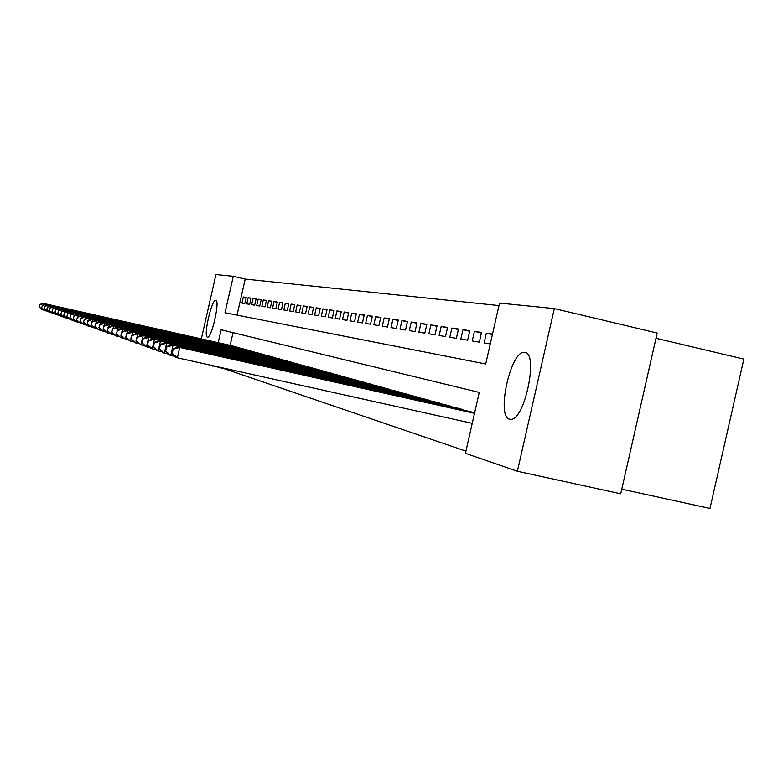 <?xml version="1.0" encoding="UTF-8"?>
<svg xmlns="http://www.w3.org/2000/svg" width="783" height="783" viewBox="0 0 783 783"><rect width="100%" height="100%" fill="white"/><g stroke="black" fill="none" stroke-linecap="round" stroke-linejoin="round"><path stroke-width="1.17" d="M509.645 419.208C495.942 417.016 510.653 350.275 524.365 352.409L524.806 352.448C538.821 352.8 524.679 420.53 510.81 419.336L509.645 419.208M207.426 337.15C203.091 336.856 211.616 299.135 215.736 300.349L215.785 300.349C220.248 300.085 211.694 338.354 207.554 337.17L207.426 337.15M656.007 338.276L743.85 359.094L709.975 508.451L621.771 489.169M201.329 338.882L215.951 274.549L233.285 276.301L225.005 312.76L485.705 363.987L499.534 303.08L554.315 308.59L517.387 471.258L465.425 453.337L479.255 392.42L221.139 329.77L218.203 342.68M498.967 305.576L245.216 279.071L233.285 276.301M517.387 471.258L620.723 493.789L657.191 333.039L554.315 308.59M246.165 297.638L243.347 296.992L246.214 297.413L244.815 303.559L241.957 303.09L243.347 296.992M251.04 298.372L248.152 297.706L251.098 298.147L249.679 304.362L246.753 303.882L248.152 297.706M256.041 299.126L253.085 298.44L256.09 298.891L254.661 305.184L251.656 304.685L253.085 298.44M261.16 299.889L258.126 299.194L261.209 299.654L259.77 306.016L256.687 305.517L258.126 299.194M266.406 300.682L263.294 299.958L266.455 300.427L264.997 306.877L261.845 306.359L263.294 299.958M271.779 301.484L268.598 300.75L271.838 301.23L270.35 307.758L267.12 307.23L268.598 300.75M277.29 302.316L274.021 301.563L277.348 302.052L275.851 308.668L272.533 308.12L274.021 301.563M282.947 303.158L279.59 302.385L283.006 302.894L281.479 309.588L278.082 309.031L279.59 302.385M288.741 304.029L285.306 303.236L288.81 303.755L287.263 310.538L283.779 309.97L285.306 303.236M294.692 304.93L291.168 304.107L294.76 304.646L293.194 311.517L289.622 310.929L291.168 304.107M300.809 305.85L297.188 305.008L300.878 305.556L299.292 312.525L295.612 311.918L297.188 305.008M307.083 306.789L303.364 305.928L307.151 306.496L305.546 313.552L301.778 312.926L303.364 305.928M313.533 307.758L309.706 306.877L313.601 307.455L311.977 314.609L308.101 313.973L309.706 306.877M320.159 308.756L316.234 307.846L320.227 308.443L318.583 315.696L314.6 315.04L316.234 307.846M326.971 309.774L322.929 308.845L327.049 309.451L325.376 316.812L321.275 316.136L322.929 308.845M333.979 310.831L329.829 309.872L334.057 310.499L332.364 317.957L328.146 317.262L329.829 309.872M341.192 311.918L336.915 310.929L341.271 311.575L339.548 319.141L335.212 318.427L336.915 310.929M348.611 313.034L344.217 312.016L348.699 312.681L346.947 320.355L342.484 319.621L344.217 312.016M356.265 314.179L351.724 313.131L356.343 313.817L354.572 321.617L349.972 320.854L351.724 313.131M364.134 315.363L359.466 314.286L364.222 314.991L362.421 322.899L357.684 322.126L359.466 314.286M372.258 316.586L367.442 315.471L372.346 316.205L370.516 324.231L365.632 323.428L367.442 315.471M380.626 317.849L375.664 316.694L380.714 317.448L378.864 325.611L373.824 324.779L375.664 316.694M389.268 319.151L384.14 317.957L389.357 318.74L387.477 327.02L382.28 326.168L384.14 317.957M398.185 320.492L392.89 319.258L398.283 320.061L396.364 328.488L391.001 327.607L392.89 319.258M407.395 321.872L401.924 320.609L407.493 321.431L405.545 329.995L400.005 329.085L401.924 320.609M416.908 323.31L411.261 321.999L417.006 322.85L415.029 331.561L409.303 330.612L411.261 321.999M426.745 324.788L420.902 323.438L426.852 324.319L424.836 333.166L418.915 332.198L420.902 323.438M436.924 326.325L430.885 324.916L437.031 325.836L434.986 334.84L428.859 333.832L430.885 324.916M447.455 327.911L441.201 326.452L447.573 327.402L445.488 336.563L439.146 335.525L441.201 326.452M458.358 329.555L451.889 328.048L458.486 329.026L456.362 338.354L449.794 337.277L451.889 328.048M469.673 331.258L462.959 329.702L469.79 330.72L467.637 340.214L460.825 339.088L462.959 329.702M481.388 333.029L474.429 331.405L481.525 332.462L479.323 342.132L472.257 340.967L474.429 331.405M492.38 334.586L486.331 333.176L492.497 334.096M245.216 279.071L237.024 315.118M486.331 333.176L484.119 342.925L490.266 343.933M224.917 368.372L224.799 368.891L465.924 451.135M233.031 332.658L230.143 345.362M232.238 345.832L235.017 346.703M236.926 347.133L239.764 348.014M241.712 348.455L244.619 349.365M246.625 349.815L249.601 350.745M251.656 351.205L254.71 352.154M256.804 352.634L259.936 353.603M262.09 354.092L265.3 355.091M267.502 355.59L270.801 356.617M273.061 357.126L276.438 358.183M278.768 358.702L282.232 359.788M284.62 360.317L288.173 361.433M290.63 361.981L294.281 363.126M296.806 363.694L300.555 364.868M303.148 365.446L307.005 366.65M309.667 367.247L313.631 368.49M316.371 369.106L320.453 370.379M323.271 371.015L327.47 372.326M330.367 372.972L334.693 374.323M337.679 374.998L342.132 376.388M345.205 377.083L349.795 378.512M352.957 379.226L357.694 380.704M360.953 381.438L365.837 382.965M369.204 383.719L374.245 385.295M377.719 386.078L382.916 387.702M386.508 388.505L391.872 390.188M395.581 391.02L401.131 392.753M404.968 393.614L410.703 395.405M414.667 396.296L420.608 398.156M424.709 399.076L430.856 401.004M435.103 401.953L441.475 403.94M445.879 404.928L452.476 406.994M457.037 408.021L463.879 410.165M468.616 411.222L474.635 412.778M224.799 368.891L208.347 364.682M212.966 365.71L212.849 366.238M42.625 308.835L42.419 309.765L43.956 310.107M39.395 307.083L42.419 309.765L39.15 307.005L39.718 304.499L39.15 307.005M233.06 346.017L43.838 303.501L234.225 346.34M39.962 304.587L43.838 303.501L43.525 304.861M39.718 304.499L43.222 303.295M45.13 309.696L44.915 310.655L46.491 311.008M41.861 307.944L44.915 310.655L41.607 307.856L42.429 305.409L41.607 307.856M237.758 347.319L46.354 304.313L238.952 347.652M42.429 305.409L46.354 304.313L46.04 305.713M42.184 305.331L45.727 304.107M47.704 310.587L47.479 311.565L49.094 311.928M44.386 308.825L47.479 311.565L44.122 308.737L44.709 306.173L44.122 308.737M242.573 348.65L48.938 305.145L243.797 348.983M44.964 306.261L48.938 305.145L48.615 306.584M44.709 306.173L48.292 304.939M50.337 311.497L50.112 312.495L51.766 312.867M46.97 309.725L50.112 312.495L46.706 309.628L47.557 307.122L46.706 309.628M247.506 350.011L51.58 306.006L248.759 350.353M47.557 307.122L51.58 306.006L51.247 307.474M47.293 307.034L50.915 305.791M53.038 312.427L52.804 313.454L54.497 313.836M49.623 310.645L52.804 313.454L49.349 310.548L50.22 308.013L49.349 310.548M252.557 351.41L54.301 306.877L253.839 351.763M50.22 308.013L54.301 306.877L53.949 308.394M49.946 307.925L53.616 306.662M55.799 313.386L55.564 314.443L57.306 314.835M52.344 311.595L55.564 314.443L52.07 311.497L52.95 308.933L52.07 311.497M257.734 352.839L57.081 307.778L259.046 353.202M52.95 308.933L57.081 307.778L56.728 309.334M52.667 308.835L56.376 307.553M58.647 314.365L58.392 315.451L60.183 315.852M55.133 312.564L58.392 315.451L54.849 312.466L55.74 309.862L54.849 312.466M263.039 354.308L59.929 308.708L264.39 354.679M55.74 309.862L59.929 308.708L59.567 310.303M55.466 309.774L59.214 308.473M61.554 315.373L61.309 316.489L63.139 316.9M57.991 313.562L61.309 316.489L57.707 313.454L58.617 310.831L57.707 313.454M268.481 355.805L62.855 309.647L269.861 356.187M58.617 310.831L62.855 309.647L62.483 311.291M58.324 310.734L62.121 309.412M64.549 316.401L64.284 317.546L66.173 317.967M60.937 314.58L64.284 317.546L60.634 314.482L61.563 311.81L60.634 314.482M274.06 357.351L65.86 310.626L275.479 357.743M61.563 311.81L65.86 310.626L65.478 312.309M61.26 311.712L65.106 310.381M67.622 317.458L67.358 318.642L69.286 319.072M63.952 315.637L67.358 318.642L63.648 315.529L64.588 312.828L63.648 315.529M279.785 358.937L68.953 311.624L281.244 359.338M64.588 312.828L68.953 311.624L68.552 313.357M64.284 312.73L68.17 311.37M70.773 318.544L70.499 319.758L72.486 320.208M67.054 316.714L70.499 319.758L66.741 316.606L67.7 313.866L66.741 316.606M285.668 360.562L72.124 312.642L287.165 360.973M67.7 313.866L72.124 312.642L71.713 314.433M67.387 313.768L71.322 312.388M74.023 319.66L73.739 320.913L75.785 321.363M70.235 317.82L73.739 320.913L69.912 317.712L70.891 314.942L69.912 317.712M291.707 362.226L75.374 313.699L293.243 362.646M70.891 314.942L75.374 313.699L74.962 315.529M70.568 314.835L74.551 313.435M77.351 320.805L77.067 322.097L79.161 322.567M73.514 318.965L77.067 322.097L73.181 318.847L74.179 316.038L73.181 318.847M297.912 363.938L78.721 314.786L299.488 364.379M74.179 316.038L78.721 314.786L78.3 316.675M73.847 315.931L77.879 314.512M80.786 321.989L80.483 323.31L82.646 323.8M76.881 320.13L80.483 323.31L76.538 320.012L77.556 317.164L76.538 320.012M304.284 365.7L82.166 315.892L305.908 366.15M77.556 317.164L82.166 315.892L81.726 317.839M77.214 317.056L81.295 315.618M84.31 323.193L84.006 324.563L86.228 325.062M80.346 321.343L84.006 324.563L79.993 321.216L81.031 318.329L79.993 321.216M310.841 367.511L85.709 317.037L312.505 367.971M81.031 318.329L85.709 317.037L85.259 319.053M80.678 318.211L84.818 316.753M87.941 324.446L87.627 325.855L89.918 326.364M83.908 322.576L87.627 325.855L83.546 322.459L84.241 319.405L83.546 322.459M317.575 369.37L89.36 318.221L319.288 369.85M84.603 319.533L89.36 318.221L88.89 320.286M84.241 319.405L88.44 317.918M91.68 325.728L91.357 327.177L93.715 327.705M87.579 323.859L91.357 327.177L87.207 323.731L88.283 320.766L87.207 323.731M324.505 371.289L93.108 319.435L326.276 371.778M88.283 320.766L93.108 319.435L92.629 321.568M87.911 320.639L92.169 319.131M95.536 327.049L95.193 328.547L97.63 329.095M91.366 325.17L95.193 328.547L90.975 325.043L91.689 321.901L90.975 325.043M331.64 373.266L96.984 320.687L333.46 373.765M92.081 322.028L96.984 320.687L96.475 322.89M91.689 321.901L96.006 320.364M99.5 328.41L99.147 329.956L101.663 330.514M95.262 326.531L99.147 329.956L94.86 326.394L95.986 323.34L94.86 326.394M338.99 375.292L100.968 321.97L340.859 375.811M95.986 323.34L100.968 321.97L100.449 324.25M95.585 323.203L99.96 321.647M103.601 329.809L103.229 331.405L105.822 331.992M99.275 327.93L103.229 331.405L98.873 327.783L100.018 324.691L98.873 327.783M346.556 377.386L105.079 323.301L348.484 377.915M100.018 324.691L105.079 323.301L104.54 325.659M99.607 324.554L104.041 322.968M107.819 331.248L107.447 332.912L110.119 333.509M103.425 329.369L107.447 332.912L103.004 329.222L104.168 326.08L103.004 329.222M354.356 379.54L109.317 324.671L356.343 380.088M104.168 326.08L109.317 324.671L108.759 327.108M103.748 325.943L108.24 324.328M112.175 332.746L111.793 334.458L114.553 335.075M107.702 330.866L111.793 334.458L107.261 330.71L108.465 327.519L107.261 330.71M362.402 381.761L113.692 326.09L364.447 382.329M108.465 327.519L113.692 326.09L113.114 328.606M108.025 327.372L112.586 325.728M116.677 334.282L116.275 336.054L119.133 336.69M112.116 332.403L116.275 336.054L111.666 332.246L112.889 328.997L111.666 332.246M370.692 384.052L118.204 327.548L372.806 384.639M112.889 328.997L118.204 327.548L117.616 330.152M112.439 328.85L117.068 327.177M121.326 335.868L120.915 337.698L123.861 338.364M116.677 333.989L120.915 337.698L116.217 333.822L117.46 330.534L116.217 333.822M379.256 386.42L122.872 329.056L381.438 387.017M117.46 330.534L122.872 329.056L122.265 331.757M117 330.377L121.698 328.674M126.132 337.502L125.701 339.411L128.755 340.086M121.394 335.633L125.701 339.411L120.915 335.467L121.394 335.633L122.197 332.119L121.717 331.953L120.915 335.467M388.094 388.857L127.698 330.622L390.345 389.484M122.197 332.119L127.698 330.622L127.061 333.411M121.717 331.953L126.474 330.22M131.104 339.196L130.653 341.173L133.815 341.877M126.269 337.326L130.653 341.173L125.779 337.15L126.269 337.326L127.081 333.754L126.592 333.587L125.779 337.15M397.226 391.383L132.689 332.227L399.555 392.029M127.081 333.754L132.689 332.227L132.033 335.134M126.592 333.587L131.427 331.826M136.252 340.948L135.782 342.993L139.061 343.727M131.319 339.088L135.782 342.993L130.81 338.902L131.319 339.088L132.151 335.447L131.632 335.281L130.81 338.902M406.661 393.996L137.847 333.901L409.069 394.661M132.151 335.447L137.847 333.901L137.162 336.905M131.632 335.281L136.545 333.48M141.576 342.758L141.097 344.882L144.483 345.646M136.545 340.899L141.097 344.882L136.017 340.713L136.545 340.899L137.387 337.199L136.859 337.023L136.017 340.713M416.419 396.687L143.201 335.633L418.915 397.382M137.387 337.199L143.201 335.633L142.486 338.755M136.859 337.023L141.84 335.193M147.096 344.637L146.597 346.84L150.111 347.623M141.958 342.788L146.597 346.84L145.198 346.35L141.41 342.592L141.958 342.788L142.819 339.019L142.261 338.833L141.41 342.592M426.529 399.477L148.731 337.424L429.104 400.191M142.819 339.019L148.731 337.424L147.997 340.664M142.261 338.833L147.331 336.964M152.822 346.575L152.293 348.875L155.954 349.688M147.576 344.745L152.293 348.875L150.855 348.357L146.998 344.54L147.576 344.745L148.447 340.908L147.87 340.713L146.998 344.54M436.983 402.374L154.476 339.274L439.654 403.108M148.447 340.908L154.476 339.274L152.802 346.566L153.399 346.771L154.28 342.856L153.693 342.66L158.92 340.713L450.587 406.132M147.87 340.713L153.018 338.804M154.28 342.856L160.437 341.202L158.215 350.98L162.003 351.821M153.399 346.771L158.215 350.98L156.717 350.441L152.802 346.566M447.817 405.369L158.92 340.713M459.053 408.472L165.047 342.7L166.622 343.199L164.352 353.162L168.296 354.043M159.438 348.875L164.352 353.162L162.795 352.614L158.822 348.66L159.438 348.875L160.349 344.892L159.732 344.686L158.822 348.66M160.349 344.892L166.622 343.199L461.931 409.264M159.732 344.686L165.047 342.7M470.71 411.692L171.418 344.755L173.043 345.283L170.733 355.433L174.834 356.353M165.722 351.058L170.733 355.433L169.118 354.856L165.086 350.833L165.722 351.058L166.642 346.996L166.006 346.781L165.086 350.833M166.642 346.996L173.043 345.283L473.695 412.514M166.006 346.781L171.418 344.755M474.537 413.189L178.025 346.889L179.728 347.437L177.369 357.802L472.227 423.358M172.25 353.329L177.369 357.802L175.686 357.195L171.585 353.094L172.25 353.329L173.19 349.189L172.524 348.964L171.585 353.094M173.19 349.189L179.728 347.437L474.508 413.336M172.524 348.964L178.025 346.889M524.365 352.409L525.647 352.702"/></g></svg>
